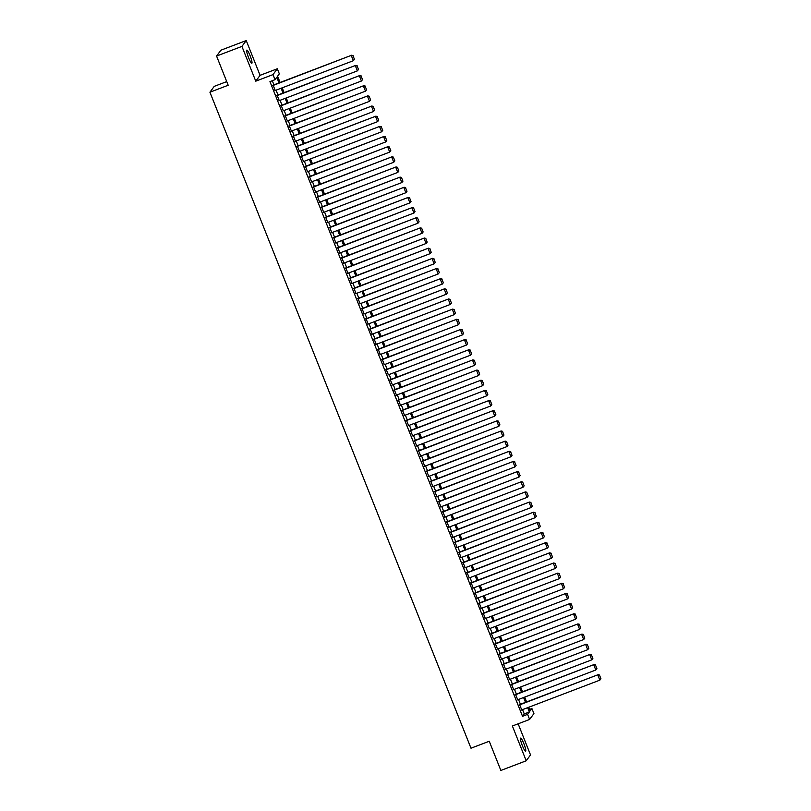 <?xml version="1.0" encoding="UTF-8"?>
<svg xmlns="http://www.w3.org/2000/svg" width="811" height="811" viewBox="0 0 811 811"><rect width="100%" height="100%" fill="white"/><g stroke="black" fill="none" stroke-linecap="round" stroke-linejoin="round"><path stroke-width="1.22" d="M523.865 743.657A7.025 1.064 69.1 0 0 520.621 738.101A7.025 1.064 69.1 0 0 522.375 745.674A7.025 1.064 69.1 0 0 525.619 751.229A7.025 1.064 69.1 0 0 523.865 743.657M250.082 55.665A7.025 1.064 69.1 0 0 246.828 50.11A7.025 1.064 69.1 0 0 248.592 57.682A7.025 1.064 69.1 0 0 251.836 63.238A7.025 1.064 69.1 0 0 250.082 55.665M529.573 709.402L531.904 708.52L533.932 713.589L529.613 719.438L527.596 714.359L529.34 711.987L527.626 707.679M226.735 81.607L214.246 86.361L209.927 92.211L470.988 748.208L489.246 741.254L500.863 770.45L526.217 760.789L530.526 754.94L518.138 723.807M209.927 92.211L228.185 85.256L216.567 56.06L220.886 50.211L246.24 40.55L241.921 46.399L255.769 81.171L273.003 74.602L277.321 68.763L279.339 73.842L277.595 76.204L280.089 82.489M255.769 81.171L260.078 75.332L246.24 40.55M260.078 75.332L277.321 68.763M216.567 56.06L241.921 46.399M519.618 704.597L521.737 709.919M515.583 694.439L517.702 699.771M511.538 684.291L513.657 689.614M507.493 674.134L509.612 679.456M503.459 663.976L505.577 669.298M499.414 653.828L501.533 659.15M495.369 643.67L497.488 648.993M491.334 633.513L493.453 638.835M487.289 623.355L489.408 628.687M483.255 613.207L485.373 618.529M479.21 603.049L481.328 608.372M475.165 592.892L477.284 598.214M471.13 582.744L473.249 588.066M467.085 572.586L469.204 577.908M463.04 562.428L465.159 567.751M459.006 552.271L461.124 557.603M454.961 542.123L457.08 547.445M450.926 531.965L453.045 537.287M446.881 521.808L449 527.13M442.836 511.66L444.955 516.982M438.802 501.502L440.92 506.824M434.757 491.344L436.876 496.667M430.712 481.187L432.831 486.519M426.677 471.039L428.796 476.361M422.632 460.881L424.751 466.203M418.598 450.723L420.706 456.056M414.553 440.576L416.672 445.898M410.508 430.418L412.627 435.74M406.473 420.26L408.592 425.582M402.428 410.113L404.547 415.435M398.383 399.955L400.502 405.277M394.349 389.797L396.467 395.119M390.304 379.639L392.423 384.972M386.259 369.492L388.378 374.814M382.224 359.334L384.343 364.656M378.179 349.176L380.298 354.498M374.145 339.028L376.263 344.351M370.1 328.871L372.219 334.193M366.055 318.713L368.174 324.035M362.02 308.555L364.139 313.887M357.975 298.407L360.094 303.73M353.931 288.25L356.049 293.572M349.896 278.092L352.015 283.414M345.851 267.944L347.97 273.266M341.816 257.786L343.935 263.109M337.771 247.629L339.89 252.951M333.726 237.471L335.845 242.803M329.692 227.323L331.811 232.645M325.647 217.166L327.766 222.488M321.602 207.008L323.721 212.33M317.567 196.86L319.686 202.182M313.522 186.702L315.641 192.025M309.488 176.545L311.606 181.867M305.443 166.387L307.562 171.719M301.398 156.239L303.517 161.561M297.363 146.081L299.482 151.404M293.318 135.924L295.437 141.246M289.274 125.776L291.392 131.098M285.239 115.618L287.358 120.94M281.194 105.46L283.313 110.783M277.149 95.303L279.268 100.635M279.004 82.904L276.774 77.309L275.03 79.681L269.951 81.617L522.527 716.295L524.271 713.923L522.558 709.615M520.439 704.283L518.513 699.457M516.394 694.135L514.478 689.299M512.359 683.977L510.433 679.142M508.315 673.819L506.388 668.994M504.27 663.672L502.354 658.836M500.235 653.514L498.309 648.678M496.19 643.356L494.274 638.531M492.155 633.198L490.229 628.373M488.11 623.051L486.184 618.215M484.066 612.893L482.15 608.057M480.031 602.735L478.105 597.91M475.986 592.588L474.06 587.752M471.941 582.43L470.025 577.594M467.906 572.272L465.98 567.447M463.862 562.114L461.935 557.289M459.817 551.967L457.901 547.131M455.782 541.809L453.856 536.973M451.737 531.651L449.821 526.826M447.702 521.503L445.776 516.668M443.658 511.346L441.731 506.51M439.613 501.188L437.697 496.362M435.578 491.03L433.652 486.205M431.533 480.882L429.607 476.047M427.488 470.725L425.572 465.889M423.454 460.567L421.527 455.741M419.409 450.419L417.493 445.584M415.374 440.261L413.448 435.426M411.329 430.104L409.403 425.278M407.284 419.946L405.368 415.12M403.249 409.798L401.323 404.963M399.205 399.641L397.278 394.815M395.16 389.483L393.244 384.657M391.125 379.335L389.199 374.5M387.08 369.177L385.164 364.342M383.045 359.02L381.119 354.194M379.001 348.862L377.074 344.036M374.956 338.714L373.04 333.879M370.921 328.556L368.995 323.731M366.876 318.399L364.95 313.573M362.831 308.251L360.915 303.415M358.797 298.093L356.87 293.258M354.752 287.935L352.826 283.11M350.707 277.788L348.791 272.952M346.672 267.63L344.746 262.794M342.627 257.472L340.711 252.647M338.592 247.314L336.666 242.489M334.548 237.167L332.622 232.331M330.503 227.009L328.587 222.173M326.468 216.851L324.542 212.026M322.423 206.704L320.497 201.868M318.378 196.546L316.462 191.71M314.344 186.388L312.417 181.563M310.299 176.23L308.383 171.405M306.264 166.083L304.338 161.247M302.219 155.925L300.293 151.089M298.174 145.767L296.258 140.942M294.14 135.619L292.213 130.784M290.095 125.462L288.169 120.626M286.05 115.304L284.134 110.478M282.015 105.146L280.089 100.321M277.97 94.999L276.054 90.163M273.936 84.841L272.293 80.725M273.114 85.155L275.233 90.477M529.613 719.438L512.38 726.007L526.217 760.789M522.527 716.295L527.596 714.359M275.03 79.681L273.003 74.602M528.721 707.263L530.161 710.882L531.904 708.52M282.208 87.821L284.134 92.647M286.253 97.969L288.179 102.804M290.297 108.127L292.213 112.962M294.332 118.284L296.258 123.11M298.377 128.432L300.293 133.268M302.412 138.59L304.338 143.425M306.457 148.748L308.383 153.573M310.501 158.905L312.417 163.731M314.536 169.053L316.462 173.889M318.581 179.211L320.507 184.046M322.626 189.369L324.542 194.194M326.661 199.516L328.587 204.352M330.706 209.674L332.632 214.509M334.75 219.832L336.666 224.657M338.785 229.989L340.711 234.815M342.83 240.137L344.746 244.973M346.865 250.295L348.791 255.12M350.91 260.453L352.836 265.278M354.954 270.6L356.87 275.436M358.989 280.758L360.915 285.594M363.034 290.916L364.96 295.741M367.079 301.074L368.995 305.899M371.114 311.221L373.04 316.057M375.158 321.379L377.074 326.204M379.193 331.537L381.119 336.362M383.238 341.684L385.164 346.52M387.283 351.842L389.199 356.678M391.318 362L393.244 366.825M395.362 372.148L397.289 376.983M399.407 382.305L401.323 387.141M403.442 392.463L405.368 397.289M407.487 402.621L409.403 407.446M411.522 412.769L413.448 417.604M415.567 422.926L417.493 427.762M419.611 433.084L421.527 437.91M423.646 443.232L425.572 448.067M427.691 453.39L429.617 458.225M431.736 463.547L433.652 468.373M435.771 473.705L437.697 478.531M439.815 483.853L441.742 488.688M443.86 494.011L445.776 498.846M447.895 504.168L449.821 508.994M451.94 514.316L453.856 519.152M455.975 524.474L457.901 529.309M460.019 534.631L461.946 539.457M464.064 544.789L465.98 549.615M468.099 554.937L470.025 559.772M472.144 565.095L474.07 569.93M476.189 575.252L478.105 580.078M480.224 585.4L482.15 590.236M484.268 595.558L486.184 600.393M488.303 605.716L490.229 610.541M492.348 615.873L494.274 620.699M496.393 626.021L498.309 630.857M500.428 636.179L502.354 641.014M504.472 646.337L506.399 651.162M508.517 656.484L510.433 661.32M512.552 666.642L514.478 671.478M516.597 676.8L518.513 681.625M520.632 686.958L522.558 691.783M524.676 697.105L526.603 701.941M525.508 702.356L523.592 697.521M521.473 692.199L519.547 687.373M517.428 682.041L515.502 677.215M513.383 671.893L511.467 667.058M509.349 661.735L507.422 656.9M505.304 651.578L503.378 646.752M501.259 641.42L499.343 636.594M497.224 631.272L495.298 626.437M493.179 621.114L491.253 616.289M489.134 610.957L487.218 606.131M485.1 600.809L483.174 595.973M481.055 590.651L479.139 585.816M477.02 580.494L475.094 575.668M472.975 570.346L471.049 565.51M468.93 560.188L467.014 555.353M464.896 550.03L462.969 545.205M460.851 539.873L458.925 535.047M456.806 529.725L454.89 524.889M452.771 519.567L450.845 514.732M448.726 509.409L446.81 504.584M444.692 499.262L442.765 494.426M440.647 489.104L438.721 484.268M436.602 478.946L434.686 474.121M432.567 468.788L430.641 463.963M428.522 458.641L426.596 453.805M424.477 448.483L422.561 443.647M420.443 438.325L418.517 433.5M416.398 428.178L414.482 423.342M412.363 418.02L410.437 413.184M408.318 407.862L406.392 403.037M404.273 397.704L402.357 392.879M400.239 387.557L398.313 382.721M396.194 377.399L394.268 372.563M392.149 367.241L390.233 362.416M388.114 357.093L386.188 352.258M384.069 346.936L382.143 342.1M380.024 336.778L378.108 331.952M375.99 326.62L374.064 321.795M371.945 316.472L370.029 311.637M367.91 306.315L365.984 301.489M363.865 296.157L361.939 291.331M359.82 286.009L357.904 281.174M355.786 275.852L353.86 271.016M351.741 265.694L349.815 260.868M347.696 255.536L345.78 250.711M343.661 245.388L341.735 240.553M339.616 235.231L337.7 230.405M335.582 225.073L333.656 220.247M331.537 214.925L329.611 210.09M327.492 204.767L325.576 199.932M323.457 194.61L321.531 189.784M319.412 184.462L317.486 179.626M315.367 174.304L313.451 169.469M311.333 164.146L309.407 159.321M307.288 153.989L305.372 149.163M303.253 143.841L301.327 139.005M299.208 133.683L297.282 128.848M295.163 123.525L293.247 118.7M291.129 113.378L289.203 108.542M287.084 103.22L285.158 98.384M283.039 93.062L281.123 88.237M524.271 713.923L529.34 711.987M272.82 85.55L351.609 55.239L272.719 85.297M274.838 90.629L353.343 60.713L351.325 55.635L353.028 55.777L354.448 59.335L353.028 55.777M351.609 55.239L353.15 55.614M354.448 59.335L353.343 60.713M276.865 95.698L355.654 65.397L276.764 95.455M278.883 100.777L357.387 70.871L355.36 65.792L357.073 65.934L358.482 69.482L357.073 65.934M355.654 65.397L357.185 65.772M358.482 69.482L357.387 70.871M280.9 105.856L359.699 75.555L280.809 105.612M282.927 110.935L361.422 81.019L359.405 75.94L361.108 76.082L362.527 79.64L361.108 76.082M359.699 75.555L361.23 75.93M362.527 79.64L361.422 81.019M284.945 116.014L363.733 85.702L284.843 115.77M286.962 121.092L365.467 91.177L363.45 86.098L365.153 86.24L366.572 89.798L365.153 86.24M363.733 85.702L365.274 86.078M366.572 89.798L365.467 91.177M288.99 126.171L367.778 95.86L288.888 125.918M291.007 131.24L369.502 101.334L367.484 96.256L369.198 96.397L370.607 99.946L369.198 96.397M367.778 95.86L369.309 96.235M370.607 99.946L369.502 101.334M293.024 136.319L371.823 106.018L292.933 136.076M295.052 141.398L373.547 111.482L371.529 106.413L373.232 106.555L374.652 110.103L373.232 106.555M371.823 106.018L373.354 106.393M374.652 110.103L373.547 111.482M297.069 146.477L375.858 116.166L296.968 146.233M299.087 151.556L377.591 121.64L375.564 116.561L377.277 116.703L378.696 120.261L377.277 116.703M375.858 116.166L377.399 116.551M378.696 120.261L377.591 121.64M301.114 156.635L379.903 126.323L301.013 156.381M303.132 161.713L381.626 131.798L379.609 126.719L381.322 126.861L382.731 130.419L381.322 126.861M379.903 126.323L381.434 126.698M382.731 130.419L381.626 131.798M305.149 166.782L383.938 136.481L305.048 166.539M307.166 171.861L385.671 141.955L383.654 136.877L385.357 137.018L386.776 140.567L385.357 137.018M383.938 136.481L385.478 136.856M386.776 140.567L385.671 141.955M309.194 176.94L387.982 146.639L309.092 176.697M311.211 182.019L389.716 152.103L387.688 147.024L389.402 147.166L390.811 150.724L389.402 147.166M387.982 146.639L389.513 147.014M390.811 150.724L389.716 152.103M313.228 187.098L392.027 156.787L313.137 186.854M315.256 192.177L393.751 162.261L391.733 157.182L393.447 157.324L394.856 160.882L393.447 157.324M392.027 156.787L393.558 157.162M394.856 160.882L393.751 162.261M317.273 197.255L396.062 166.944L317.172 197.002M319.291 202.324L397.795 172.419L395.778 167.34L397.481 167.482L398.9 171.03L397.481 167.482M396.062 166.944L397.603 167.319M398.9 171.03L397.795 172.419M321.318 207.403L400.107 177.102L321.217 207.16M323.336 212.482L401.84 182.566L399.813 177.497L401.526 177.629L402.935 181.188L401.526 177.629M400.107 177.102L401.638 177.477M402.935 181.188L401.84 182.566M325.353 217.561L404.152 187.25L325.262 217.318M327.38 222.64L405.875 192.724L403.858 187.645L405.561 187.787L406.98 191.345L405.561 187.787M404.152 187.25L405.682 187.635M406.98 191.345L405.875 192.724M329.398 227.719L408.186 197.408L329.296 227.465M331.415 232.798L409.92 202.882L407.892 197.803L409.606 197.945L411.025 201.493L409.606 197.945M408.186 197.408L409.727 197.783M411.025 201.493L409.92 202.882M333.443 237.866L412.231 207.565L333.341 237.623M335.46 242.945L413.955 213.04L411.937 207.961L413.651 208.103L415.06 211.651L413.651 208.103M412.231 207.565L413.762 207.94M415.06 211.651L413.955 213.04M337.477 248.024L416.266 217.713L337.386 247.781M339.495 253.103L418 223.187L415.982 218.108L417.685 218.25L419.105 221.809L417.685 218.25M416.266 217.713L417.807 218.098M419.105 221.809L418 223.187M341.522 258.182L420.311 227.871L341.421 257.928M343.54 263.261L422.044 233.345L420.017 228.266L421.73 228.408L423.139 231.966L421.73 228.408M420.311 227.871L421.842 228.246M423.139 231.966L422.044 233.345M345.557 268.34L424.356 238.029L345.466 268.086M347.584 273.408L426.079 243.503L424.062 238.424L425.775 238.566L427.184 242.114L425.775 238.566M424.356 238.029L425.887 238.404M427.184 242.114L426.079 243.503M349.602 278.487L428.39 248.186L349.5 278.244M351.619 283.566L430.124 253.65L428.107 248.582L429.81 248.713L431.229 252.272L429.81 248.713M428.39 248.186L429.931 248.561M431.229 252.272L430.124 253.65M353.647 288.645L432.435 258.334L353.545 288.402M355.664 293.724L434.169 263.808L432.141 258.729L433.855 258.871L435.264 262.429L433.855 258.871M432.435 258.334L433.966 258.719M435.264 262.429L434.169 263.808M357.681 298.803L436.48 268.492L357.59 298.549M359.709 303.872L438.204 273.966L436.186 268.887L437.889 269.029L439.309 272.577L437.889 269.029M436.48 268.492L438.011 268.867M439.309 272.577L438.204 273.966M361.726 308.95L440.515 278.649L361.625 308.707M363.744 314.029L442.248 284.124L440.221 279.045L441.934 279.187L443.353 282.735L441.934 279.187M440.515 278.649L442.056 279.025M443.353 282.735L442.248 284.124M365.771 319.108L444.56 288.797L365.67 318.865M367.788 324.187L446.283 294.271L444.266 289.192L445.979 289.334L447.388 292.893L445.979 289.334M444.56 288.797L446.091 289.182M447.388 292.893L446.283 294.271M369.806 329.266L448.595 298.955L369.715 329.013M371.833 334.345L450.328 304.429L448.311 299.35L450.014 299.492L451.433 303.05L450.014 299.492M448.595 298.955L450.135 299.33M451.433 303.05L450.328 304.429M373.851 339.414L452.639 309.113L373.749 339.17M375.868 344.493L454.373 314.587L452.345 309.508L454.059 309.65L455.468 313.198L454.059 309.65M452.639 309.113L454.17 309.488M455.468 313.198L454.373 314.587M377.885 349.571L456.684 319.27L377.794 349.328M379.913 354.65L458.408 324.735L456.39 319.666L458.103 319.798L459.513 323.356L458.103 319.798M456.684 319.27L458.215 319.646M459.513 323.356L458.408 324.735M381.93 359.729L460.719 329.418L381.829 359.486M383.948 364.808L462.452 334.892L460.435 329.813L462.138 329.955L463.557 333.514L462.138 329.955M460.719 329.418L462.26 329.803M463.557 333.514L462.452 334.892M385.975 369.887L464.764 339.576L385.874 369.634M387.993 374.956L466.497 345.05L464.47 339.971L466.183 340.113L467.592 343.661L466.183 340.113M464.764 339.576L466.295 339.951M467.592 343.661L466.497 345.05M390.01 380.035L468.809 349.734L389.919 379.791M392.037 385.113L470.532 355.208L468.515 350.129L470.218 350.271L471.637 353.819L470.218 350.271M468.809 349.734L470.339 350.109M471.637 353.819L470.532 355.208M394.055 390.192L472.843 359.881L393.953 389.949M396.072 395.271L474.577 365.355L472.56 360.277L474.263 360.419L475.682 363.977L474.263 360.419M472.843 359.881L474.384 360.266M475.682 363.977L474.577 365.355M398.1 400.35L476.888 370.039L397.998 400.097M400.117 405.429L478.612 375.513L476.594 370.434L478.308 370.576L479.717 374.135L478.308 370.576M476.888 370.039L478.419 370.414M479.717 374.135L478.612 375.513M402.134 410.498L480.933 380.197L402.043 410.254M404.162 415.577L482.657 385.671L480.639 380.592L482.342 380.734L483.761 384.282L482.342 380.734M480.933 380.197L482.464 380.572M483.761 384.282L482.657 385.671M406.179 420.656L484.968 390.355L406.078 420.412M408.197 425.734L486.701 395.819L484.674 390.75L486.387 390.882L487.806 394.44L486.387 390.882M484.968 390.355L486.499 390.73M487.806 394.44L486.701 395.819M410.224 430.813L489.013 400.502L410.123 430.57M412.241 435.892L490.736 405.976L488.719 400.898L490.432 401.039L491.841 404.598L490.432 401.039M489.013 400.502L490.543 400.887M491.841 404.598L490.736 405.976M414.259 440.971L493.047 410.66L414.157 440.718M416.276 446.04L494.781 416.134L492.764 411.055L494.467 411.197L495.886 414.745L494.467 411.197M493.047 410.66L494.588 411.035M495.886 414.745L494.781 416.134M418.304 451.119L497.092 420.818L418.202 450.875M420.321 456.198L498.826 426.292L496.798 421.213L498.512 421.355L499.921 424.903L498.512 421.355M497.092 420.818L498.623 421.193M499.921 424.903L498.826 426.292M422.338 461.277L501.137 430.965L422.247 461.033M424.366 466.355L502.861 436.44L500.843 431.361L502.556 431.503L503.966 435.061L502.556 431.503M501.137 430.965L502.668 431.351M503.966 435.061L502.861 436.44M426.383 471.434L505.172 441.123L426.282 471.181M428.401 476.513L506.905 446.597L504.888 441.519L506.591 441.66L508.01 445.219L506.591 441.66M505.172 441.123L506.713 441.498M508.01 445.219L506.905 446.597M430.428 481.582L509.217 451.281L430.327 481.339M432.445 486.661L510.95 456.755L508.923 451.676L510.636 451.818L512.045 455.366L510.636 451.818M509.217 451.281L510.748 451.656M512.045 455.366L510.95 456.755M434.463 491.74L513.262 461.439L434.372 491.496M436.49 496.819L514.985 466.903L512.968 461.834L514.671 461.966L516.09 465.524L514.671 461.966M513.262 461.439L514.792 461.814M516.09 465.524L514.985 466.903M438.508 501.897L517.296 471.586L438.406 501.654M440.525 506.976L519.03 477.061L517.002 471.982L518.716 472.124L520.135 475.682L518.716 472.124M517.296 471.586L518.837 471.972M520.135 475.682L519.03 477.061M442.553 512.055L521.341 481.744L442.451 511.802M444.57 517.124L523.065 487.218L521.047 482.139L522.76 482.281L524.17 485.83L522.76 482.281M521.341 481.744L522.872 482.119M524.17 485.83L523.065 487.218M446.587 522.203L525.376 491.902L446.486 521.96M448.605 527.282L527.109 497.366L525.092 492.297L526.795 492.439L528.214 495.987L526.795 492.439M525.376 491.902L526.917 492.277M528.214 495.987L527.109 497.366M450.632 532.361L529.421 502.05L450.531 532.117M452.65 537.44L531.154 507.524L529.127 502.445L530.84 502.587L532.249 506.145L530.84 502.587M529.421 502.05L530.952 502.435M532.249 506.145L531.154 507.524M454.667 542.518L533.466 512.207L454.576 542.265M456.694 547.597L535.189 517.682L533.172 512.603L534.885 512.745L536.294 516.303L534.885 512.745M533.466 512.207L534.996 512.582M536.294 516.303L535.189 517.682M458.712 552.666L537.5 522.365L458.61 552.423M460.729 557.745L539.234 527.839L537.217 522.76L538.92 522.902L540.339 526.451L538.92 522.902M537.5 522.365L539.041 522.74M540.339 526.451L539.234 527.839M462.757 562.824L541.545 532.523L462.655 562.581M464.774 567.903L543.279 537.987L541.251 532.908L542.964 533.05L544.374 536.608L542.964 533.05M541.545 532.523L543.076 532.898M544.374 536.608L543.279 537.987M466.791 572.982L545.59 542.671L466.7 572.738M468.819 578.061L547.313 548.145L545.296 543.066L546.999 543.208L548.418 546.766L546.999 543.208M545.59 542.671L547.121 543.046M548.418 546.766L547.313 548.145M470.836 583.139L549.625 552.828L470.735 582.886M472.854 588.208L551.358 558.303L549.331 553.224L551.044 553.366L552.463 556.914L551.044 553.366M549.625 552.828L551.166 553.203M552.463 556.914L551.358 558.303M474.881 593.287L553.67 562.986L474.78 593.044M476.898 598.366L555.393 568.45L553.376 563.381L555.089 563.513L556.498 567.071L555.089 563.513M553.67 562.986L555.2 563.361M556.498 567.071L555.393 568.45M478.916 603.445L557.704 573.134L478.825 603.202M480.943 608.524L559.438 578.608L557.421 573.529L559.124 573.671L560.543 577.229L559.124 573.671M557.704 573.134L559.245 573.519M560.543 577.229L559.438 578.608M482.961 613.603L561.749 583.291L482.859 613.349M484.978 618.681L563.483 588.766L561.455 583.687L563.169 583.829L564.578 587.387L563.169 583.829M561.749 583.291L563.28 583.667M564.578 587.387L563.483 588.766M486.995 623.75L565.794 593.449L486.904 623.507M489.023 628.829L567.518 598.923L565.5 593.845L567.213 593.987L568.623 597.535L567.213 593.987M565.794 593.449L567.325 593.824M568.623 597.535L567.518 598.923M491.04 633.908L569.829 603.597L490.939 633.665M493.058 638.987L571.562 609.071L569.545 603.992L571.248 604.134L572.667 607.692L571.248 604.134M569.829 603.597L571.37 603.982M572.667 607.692L571.562 609.071M495.085 644.066L573.874 613.755L494.984 643.812M497.102 649.145L575.607 619.229L573.58 614.15L575.293 614.292L576.702 617.85L575.293 614.292M573.874 613.755L575.404 614.13M576.702 617.85L575.607 619.229M499.12 654.224L577.919 623.912L499.029 653.97M501.147 659.292L579.642 629.387L577.625 624.308L579.328 624.45L580.747 627.998L579.328 624.45M577.919 623.912L579.449 624.288M580.747 627.998L579.642 629.387M503.165 664.371L581.953 634.07L503.063 664.128M505.182 669.45L583.687 639.534L581.669 634.466L583.373 634.597L584.792 638.156L583.373 634.597M581.953 634.07L583.494 634.445M584.792 638.156L583.687 639.534M507.21 674.529L585.998 644.218L507.108 674.286M509.227 679.608L587.722 649.692L585.704 644.613L587.417 644.755L588.827 648.313L587.417 644.755M585.998 644.218L587.529 644.603M588.827 648.313L587.722 649.692M511.244 684.687L590.043 654.376L511.153 684.433M513.272 689.766L591.766 659.85L589.749 654.771L591.452 654.913L592.871 658.461L591.452 654.913M590.043 654.376L591.574 654.751M592.871 658.461L591.766 659.85M515.289 694.834L594.078 664.533L515.188 694.591M517.306 699.913L595.811 670.008L593.784 664.929L595.497 665.071L596.916 668.619L595.497 665.071M594.078 664.533L595.609 664.908M596.916 668.619L595.811 670.008M519.324 704.992L598.123 674.681L519.233 704.749M521.351 710.071L599.846 680.155L597.829 675.076L599.542 675.218L600.951 678.777L599.542 675.218M598.123 674.681L599.653 675.066M600.951 678.777L599.846 680.155"/></g></svg>
